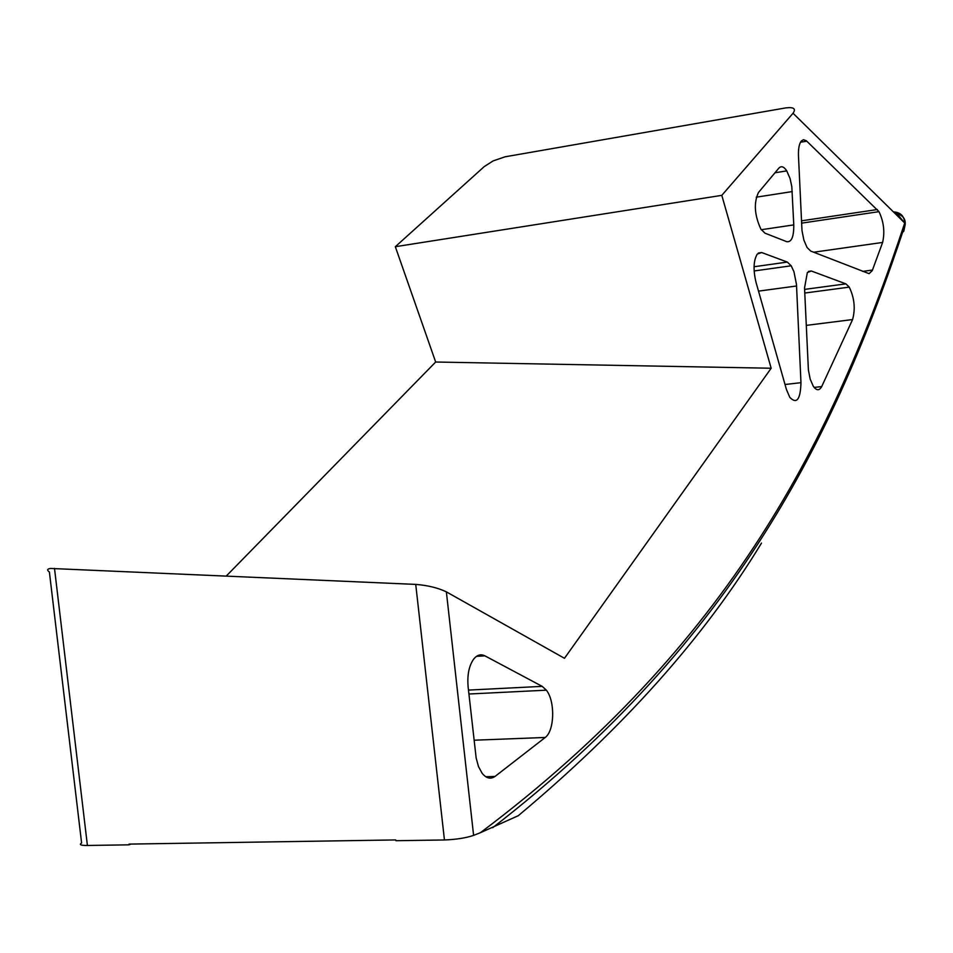 <?xml version="1.0" encoding="UTF-8"?>
<svg xmlns="http://www.w3.org/2000/svg" width="953" height="953" viewBox="0 0 953 953"><rect width="100%" height="100%" fill="white"/><g stroke="black" fill="none" stroke-linecap="round" stroke-linejoin="round"><path stroke-width="1.43" d="M468.137 687.006C467.101 675.189 468.936 665.909 473.629 659.166C477.06 654.914 480.824 653.806 484.91 655.843L542.186 686.363L546.355 690.175C555.265 701.194 554.622 730.606 545.259 737.455L495.012 776.457C490.592 779.435 486.316 778.398 482.17 773.324L478.525 766.665L476.166 758.052L468.137 687.006M804.535 287.961L807.346 272.546L811.348 271.009L845.895 283.863L849.266 287.127C854.424 297.955 855.532 308.76 852.59 319.553L821.712 386.573C819.306 390.885 816.495 390.766 813.278 386.239L810.205 379.187L808.394 369.967L804.535 287.961M798.471 155.816C798.233 148.751 799.174 143.832 801.294 141.032L803.486 139.698L806.393 140.794L878.988 211.661C883.776 221.751 884.98 232.02 882.621 242.443L872.245 270.652L869.1 273.666L810.741 251.08L807.072 247.506L803.879 240.108L801.997 230.602L798.471 155.816M756.039 282.374C753.073 269.902 753.478 260.467 757.266 254.07L761.685 252.545L787.309 262.075L791.204 265.792L793.968 271.784L796.47 284.363L800.973 382.677C800.472 399.545 796.744 404.441 789.799 397.365L786.416 389.432L756.039 282.374M904.766 225.932L903.789 231.198L902.765 232.246M446.373 591.861L564.474 658.297L771.168 368.239L721.802 195.353L793.039 113.252L904.731 223.014C833.553 437.344 731.404 644.335 480.455 832.672L473.605 835.388L446.373 591.861C437.915 587.834 427.706 585.345 415.734 584.403L50.664 568.453C47.185 568.87 46.757 570.073 49.401 572.062L81.601 843C78.896 844.692 80.826 845.514 87.402 845.466L54.5 568.393M415.734 584.403L444.443 839.962L395.96 840.713L395.709 839.938L129.024 844.108L128.965 844.835L87.402 845.466M765.045 233.199L760.947 229.256C754.454 215.211 753.62 202.965 758.457 192.518L778.815 168.193C781.234 165.619 783.878 166.525 786.761 170.885L790.073 178.568L791.812 186.597L793.778 224.896C793.885 236.797 791.526 242.396 786.725 241.681L765.045 233.199M721.802 195.353L395.328 246.708L484.243 166.596L493.106 160.914L505.054 156.804L785.748 107.903C793.766 106.915 796.196 108.702 793.039 113.252M128.965 844.835L131.073 844.072M480.455 832.672L518.301 815.685C623.512 727.747 704.577 636.878 761.495 543.079M444.443 839.962C456.201 839.51 465.922 837.985 473.605 835.388M226.314 576.005L435.664 362.021L771.168 368.239M395.328 246.708L435.664 362.021M894.033 212.495L897.19 213.841L904.171 222.466M893.449 211.923C900.466 212.293 904.23 215.986 904.731 223.014L905.183 224.598L903.789 231.198M758.517 291.13L796.565 285.995M754.061 266.745L787.309 262.075M758.314 253.033L761.685 252.545M785.01 384.5L800.973 382.677M813.671 252.223L882.621 242.443M801.449 220.834L877.332 209.529M800.496 142.223L806.81 141.175M862.668 271.391L872.483 270.056M761.256 229.721L793.778 224.896M756.277 197.176L792.265 191.577M808.454 271.414L811.348 271.009M814.136 387.43L821.712 386.573M806.25 325.39L852.59 319.553M804.594 289.39L845.895 283.863M485.756 776.731L495.012 776.457M474.082 740.219L545.259 737.455M468.483 690.091L542.186 686.363M476.536 656.331L484.91 655.843M492.689 827.692C734.727 640.261 835.328 436.045 905.183 224.598C905.695 219.083 903.027 215.497 897.19 213.841L896.32 214.747M754.133 270.962L791.204 265.792M801.556 223.157L878.988 211.661M774.98 172.779L786.761 170.885M804.773 293.047L849.266 287.127M468.924 694.01L546.355 690.175"/></g></svg>

